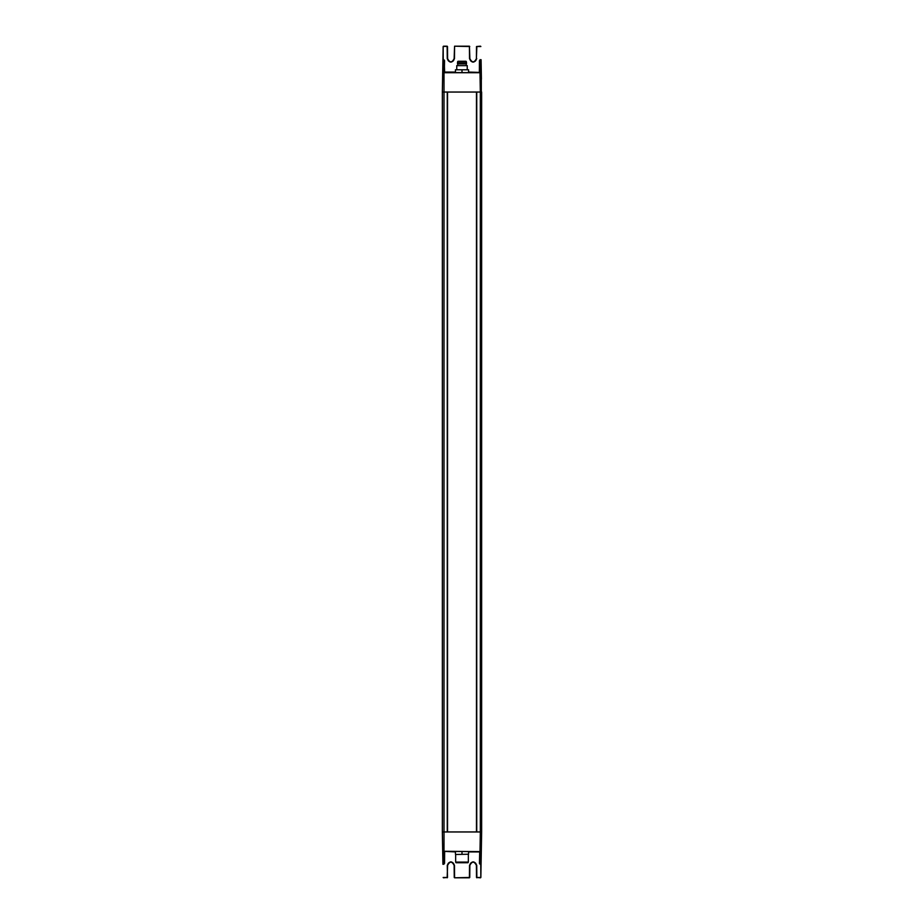 <?xml version="1.0" encoding="UTF-8"?>
<svg xmlns="http://www.w3.org/2000/svg" width="924" height="924" viewBox="0 0 924 924"><rect width="100%" height="100%" fill="white"/><g stroke="black" fill="none" stroke-linecap="round" stroke-linejoin="round"><path stroke-width="1.39" d="M480.11 864.298L479.452 863.363L479.683 851.928L479.787 863.363L480.757 864.298L480.85 877.477L481.647 831.958L481.647 92.042L443.67 92.042L447.262 92.042L447.262 831.958L442.353 831.958L442.353 92.042L442.353 831.958L480.33 831.958L476.738 831.958L476.738 92.042L480.33 92.042L480.33 831.958L481.265 831.958L480.33 831.958L480.006 851.709L442.688 851.281L455.451 851.928M443.89 59.702L444.548 60.638L443.243 59.702L443.15 46.523L442.7 72.522L481.312 72.719L481.647 831.958L481.647 92.042L480.33 92.042L479.995 72.719L444.005 72.719L444.317 72.072L455.451 72.072M476.472 92.042L476.472 831.958M447.528 831.958L447.528 92.042M443.936 72.395L442.688 72.719L442.353 92.042L443.67 92.042L442.353 92.042L442.353 831.958L442.919 864.298L444.548 863.363L444.317 851.928M481.312 72.719L479.995 72.395L481.312 72.719M481.3 72.522L481.092 60.164L480.11 59.702L479.452 60.638L479.394 72.395L468.549 72.072M442.7 72.522L444.005 72.719L444.005 851.281L479.995 851.605M480.006 72.395L480.11 59.933L479.683 72.072L480.977 72.291L480.757 59.702L480.11 59.702M481.416 79.129L481.081 59.702M443.023 72.395L443.15 46.523L447.158 46.2L443.809 46.2M447.493 46.523L447.597 58.639C447.793 60.626 448.879 61.723 450.866 61.92C452.852 61.723 453.95 60.626 454.146 58.639L454.573 46.2L469.427 46.2L469.854 58.639C470.05 60.626 471.148 61.723 473.134 61.92C475.121 61.723 476.207 60.626 476.403 58.639L476.507 46.523L480.526 46.2M476.507 46.523L476.403 58.639L476.507 46.523L480.191 46.2M454.146 58.639L454.469 58.639C452.021 63.259 449.618 63.259 447.262 58.639L447.597 58.639C449.78 62.867 451.963 62.867 454.146 58.639L454.573 46.2L469.75 46.523M476.738 58.639C474.278 63.259 471.887 63.259 469.531 58.639L469.854 58.639C472.037 62.867 474.22 62.867 476.403 58.639L476.842 46.523L480.85 46.523M444.213 60.638L444.64 72.395M442.908 863.836L442.7 851.478M443.89 864.298L443.994 851.709L443.023 851.709L443.243 864.067L444.213 863.363M481.081 864.298L481.416 844.871M443.15 877.477L447.158 877.477L443.474 877.8M480.85 877.477L476.507 877.477L476.403 865.361C476.207 863.374 475.121 862.277 473.134 862.08C471.148 862.277 470.05 863.374 469.854 865.361A3.269 3.269 0 0 1 469.854 865.28M454.146 865.28A3.269 3.269 0 0 1 454.146 865.361L454.25 877.477L454.146 865.361C453.95 863.374 452.852 862.277 450.866 862.08C448.879 862.277 447.793 863.374 447.597 865.361L447.158 877.8M447.262 865.361L447.493 877.477L447.262 865.361C449.722 860.741 452.113 860.741 454.469 865.361L454.573 877.8L469.427 877.8L469.854 865.361L469.427 877.8M454.573 877.8L469.427 877.477L469.531 865.361C471.979 860.741 474.382 860.741 476.738 865.361L476.842 877.8M455.648 854.492L468.549 854.226L455.648 854.492L455.648 862.08L468.353 862.08L467.971 862.739L456.029 862.739L455.648 862.08M462 851.605L462 854.226M468.549 851.605L468.549 854.226M455.451 851.605L455.451 854.226M455.451 72.395L455.451 69.774L468.549 69.774L468.549 72.395M462 72.395L462 69.774M456.756 69.774L456.756 65.627L467.244 65.627L467.244 69.774M467.244 65.627L456.756 65.627M466.262 65.188L466.262 63.883L457.738 63.883L457.738 65.188M457.738 63.883L466.262 63.883M457.484 62.901L457.703 61.481L466.297 61.481L466.516 62.901L457.484 62.901L457.484 63.548M458.073 61.261L465.927 61.261M462 61.261C456.93 61.261 456.93 61.261 462 61.261C467.07 61.261 467.07 61.261 462 61.261M479.36 72.395L479.452 60.638M443.023 72.291L443.994 72.291L443.89 59.933L443.243 59.933L443.023 72.291M444.548 60.638L444.317 72.072M447.262 58.639L447.158 46.523L443.474 46.2M454.469 58.639L454.573 46.2L469.427 46.523L469.531 58.639M442.688 851.281L444.005 851.605M479.452 863.363L479.683 851.928L468.549 851.928M444.64 851.605L444.548 863.363M480.977 851.709L480.006 851.709L480.11 864.067L480.757 864.067L480.977 851.709M476.738 865.361L476.842 877.477L480.526 877.8M476.403 865.361C474.22 861.133 472.037 861.133 469.854 865.361L469.75 877.477M454.146 865.361C451.963 861.133 449.78 861.133 447.597 865.361M468.353 854.492L468.353 862.08M466.516 62.901L466.516 63.548"/></g></svg>
